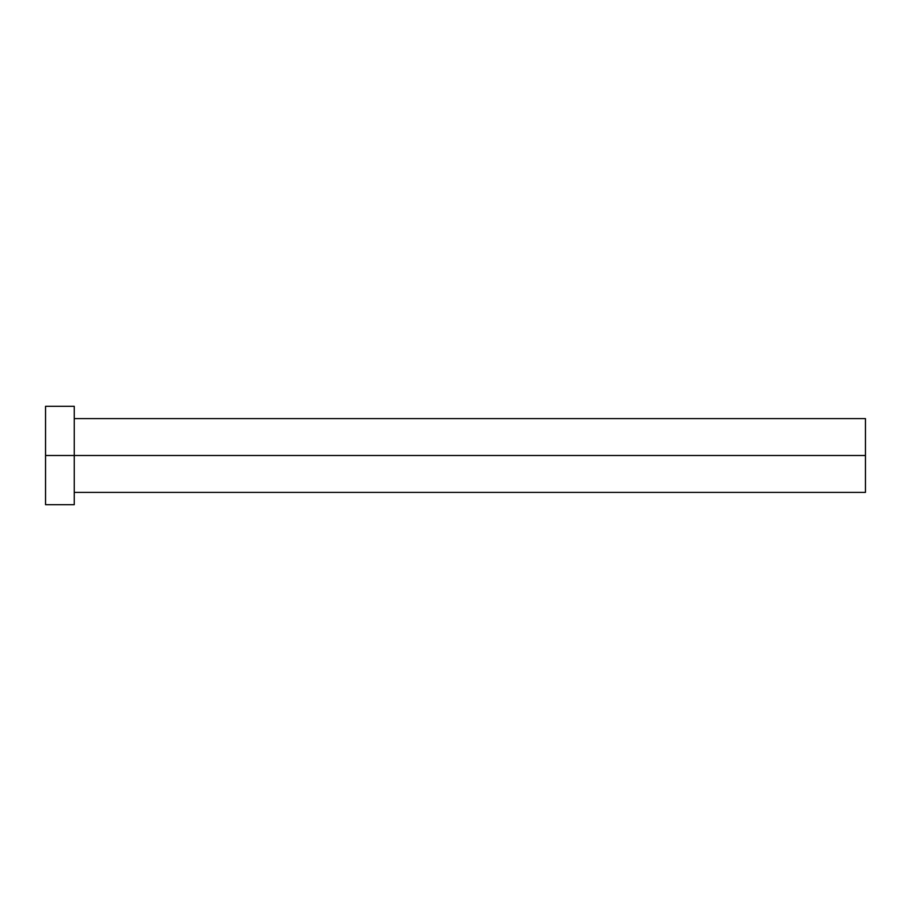 <?xml version="1.0" encoding="UTF-8"?>
<svg xmlns="http://www.w3.org/2000/svg" width="911" height="911" viewBox="0 0 911 911"><rect width="100%" height="100%" fill="white"/><g stroke="black" fill="none" stroke-linecap="round" stroke-linejoin="round"><path stroke-width="1.37" d="M45.55 504.694L45.55 406.306L45.55 455.5L865.45 455.5L865.45 492.395L865.45 455.5L45.55 455.5L45.55 504.694L74.246 504.694L74.246 406.306L74.246 504.694M865.45 455.5L865.45 418.604L865.45 455.5M74.246 492.395L865.45 492.395M45.55 406.306L74.246 406.306M74.246 418.604L865.45 418.604"/></g></svg>

